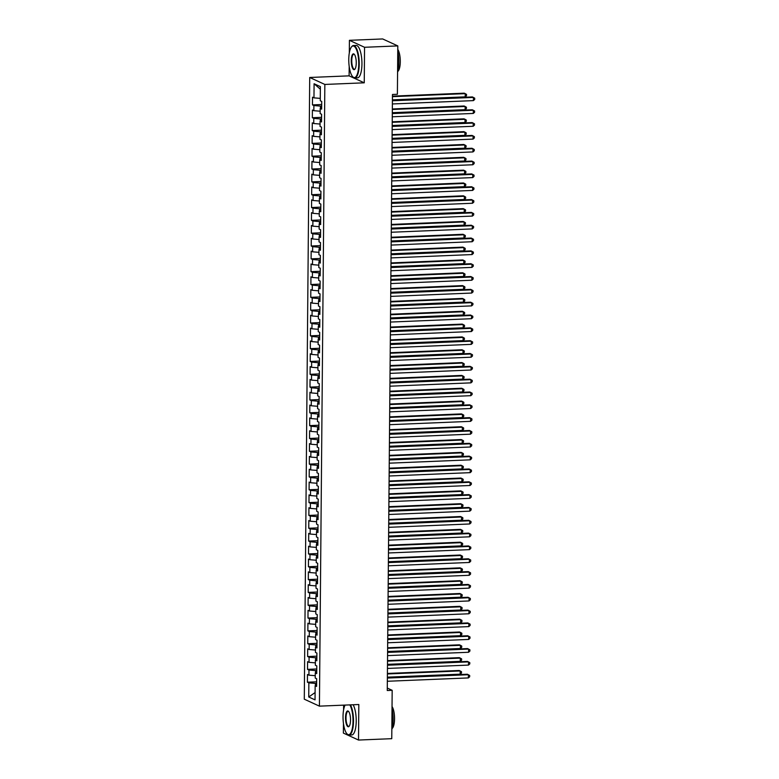 <?xml version="1.0" encoding="UTF-8"?>
<svg xmlns="http://www.w3.org/2000/svg" width="779" height="779" viewBox="0 0 779 779"><rect width="100%" height="100%" fill="white"/><g stroke="black" fill="none" stroke-linecap="round" stroke-linejoin="round"><path stroke-width="1.17" d="M343.617 705.141L343.578 710.039M343.461 723.545L343.373 733.088L358.515 740.05L391.759 738.677L392.178 690.311L387.28 688.061M309.711 77.481L304.287 699.182L319.419 706.144L324.843 84.444L309.711 77.481L349.109 75.855L364.251 82.817L364.553 47.285L349.42 40.323L349.313 52.933M349.196 66.449L349.109 75.855M349.42 40.323L382.674 38.95L397.806 45.912L364.553 47.285M320.364 89.225L314.093 83.752L313.966 97.862L312.515 97.19L312.447 104.892L313.898 105.555L313.849 110.686L312.398 110.024L312.33 117.717L313.781 118.389L313.742 123.52L312.291 122.848L312.223 130.551L313.674 131.213L313.625 136.344L312.175 135.682L312.106 143.375L313.567 144.047L313.518 149.178L312.067 148.507L311.999 156.209L313.45 156.871L313.401 162.003L311.951 161.341L311.882 169.033L313.343 169.705L313.294 174.837L311.843 174.165L311.775 181.867L313.226 182.529L313.177 187.661L311.727 186.999L311.658 194.692L313.119 195.363L313.07 200.495L311.619 199.823L311.551 207.526L313.002 208.188L312.954 213.319L311.503 212.657L311.434 220.35L312.895 221.022L312.846 226.153L311.396 225.482L311.327 233.184L312.778 233.846L312.73 238.978L311.279 238.316L311.211 246.008L312.671 246.68L312.622 251.812L311.172 251.14L311.103 258.842L312.554 259.504L312.506 264.636L311.055 263.974L310.987 271.667L312.447 272.338L312.398 277.47L310.948 276.798L310.879 284.501L312.33 285.163L312.282 290.294L310.831 289.632L310.763 297.325L312.223 297.997L312.175 303.128L310.724 302.456L310.655 310.159L312.106 310.821L312.058 315.953L310.607 315.291L310.539 322.983L311.999 323.655L311.951 328.787L310.5 328.115L310.432 335.817L311.882 336.479L311.834 341.611L310.383 340.949L310.315 348.641L311.775 349.313L311.727 354.445L310.276 353.773L310.208 361.475L311.658 362.138L311.61 367.269L310.159 366.607L310.091 374.3L311.551 374.972L311.503 380.103L310.052 379.431L309.984 387.134L311.434 387.796L311.386 392.928L309.935 392.265L309.867 399.958L311.327 400.63L311.279 405.762L309.828 405.09L309.76 412.792L311.211 413.454L311.162 418.586L309.711 417.924L309.643 425.616L311.103 426.288L311.055 431.42L309.604 430.748L309.536 438.45L310.987 439.113L310.938 444.244L309.487 443.582L309.419 451.275L310.879 451.947L310.831 457.078L309.38 456.406L309.312 464.109L310.763 464.771L310.714 469.903L309.263 469.24L309.195 476.933L310.655 477.605L310.607 482.737L309.156 482.065L309.088 489.767L310.539 490.429L310.49 495.561L309.039 494.899L308.971 502.591L310.432 503.263L310.383 508.395L308.932 507.723L308.864 515.416L310.315 516.087L310.266 521.219L308.815 520.547L308.747 528.25L310.208 528.922L310.159 534.053L308.708 533.381L308.64 541.074L310.091 541.746L310.042 546.877L308.591 546.206L308.523 553.908L309.984 554.58L309.935 559.712L308.484 559.04L308.416 566.732L309.867 567.404L309.818 572.536L308.367 571.864L308.299 579.566L309.76 580.238L309.711 585.37L308.26 584.698L308.192 592.391L309.643 593.062L309.594 598.194L308.143 597.522L308.075 605.225L309.536 605.887L309.487 611.018L308.036 610.356L307.968 618.049L309.419 618.721L309.37 623.852L307.919 623.181L307.851 630.883L309.312 631.545L309.263 636.677L307.812 636.015L307.744 643.707L309.195 644.379L309.146 649.511L307.695 648.839L307.627 656.541L309.088 657.203L309.039 662.335L307.588 661.673L307.52 669.365L308.971 670.037L308.932 675.169L307.471 674.497L307.403 682.2L316.654 681.82M314.093 83.752L320.383 86.644L320.266 100.754L321.717 101.426L321.649 109.128L320.198 108.456L320.15 113.588L321.6 114.25L321.532 121.952L320.081 121.281L320.042 126.412L321.493 127.084L321.425 134.777L319.974 134.115L319.926 139.246L321.376 139.908L321.308 147.611L319.857 146.939L319.818 152.071L321.269 152.742L321.201 160.435L319.75 159.773L319.702 164.905L321.152 165.567L321.084 173.269L319.633 172.597L319.594 177.729L321.045 178.401L320.977 186.093L319.526 185.431L319.478 190.563L320.929 191.225L320.86 198.927L319.409 198.255L319.371 203.387L320.821 204.059L320.753 211.752L319.302 211.09L319.254 216.221L320.705 216.883L320.636 224.586L319.186 223.914L319.147 229.045L320.597 229.717L320.529 237.41L319.078 236.748L319.03 241.88L320.481 242.542L320.412 250.244L318.962 249.572L318.923 254.704L320.373 255.376L320.305 263.068L318.854 262.406L318.806 267.538L320.257 268.2L320.188 275.902L318.738 275.23L318.699 280.362L320.15 281.034L320.081 288.727L318.63 288.064L318.582 293.196L320.033 293.858L319.965 301.561L318.514 300.889L318.475 306.02L319.926 306.692L319.857 314.385L318.407 313.723L318.358 318.854L319.809 319.517L319.75 327.219L318.29 326.547L318.251 331.679L319.702 332.351L319.633 340.043L318.183 339.381L318.134 344.513L319.585 345.175L319.526 352.877L318.066 352.205L318.027 357.337L319.478 358.009L319.409 365.702L317.959 365.039L317.91 370.171L319.361 370.833L319.302 378.536L317.842 377.864L317.803 382.995L319.254 383.667L319.186 391.36L317.735 390.698L317.686 395.829L319.137 396.492L319.078 404.194L317.618 403.522L317.579 408.654L319.03 409.326L318.962 417.018L317.511 416.356L317.462 421.488L318.913 422.15L318.854 429.852L317.394 429.18L317.355 434.312L318.806 434.984L318.738 442.676L317.287 442.014L317.238 447.146L318.689 447.808L318.63 455.511L317.17 454.839L317.131 459.97L318.582 460.642L318.514 468.335L317.063 467.673L317.014 472.804L318.465 473.466L318.407 481.169L316.946 480.497L316.907 485.629L318.358 486.3L318.29 493.993L316.839 493.331L316.79 498.463L318.241 499.125L318.183 506.827L316.722 506.155L316.683 511.287L318.134 511.959L318.066 519.651L316.615 518.989L316.566 524.121L318.017 524.783L317.959 532.485L316.498 531.814L316.459 536.945L317.91 537.617L317.842 545.31L316.391 544.648L316.342 549.779L317.793 550.441L317.735 558.144L316.274 557.472L316.235 562.604L317.686 563.275L317.618 570.968L316.167 570.306L316.118 575.438L317.569 576.1L317.511 583.802L316.05 583.13L316.011 588.262L317.462 588.934L317.394 596.626L315.943 595.954L315.894 601.086L317.345 601.758L317.287 609.46L315.826 608.788L315.787 613.92L317.238 614.592L317.17 622.285L315.719 621.613L315.67 626.744L317.121 627.416L317.063 635.119L315.602 634.447L315.563 639.578L317.014 640.25L316.946 647.943L315.495 647.271L315.446 652.403L316.897 653.075L316.839 660.777L315.378 660.105L315.339 665.237L316.79 665.909L316.722 673.601L315.271 672.929L315.222 678.061L316.673 678.733L316.615 686.426L315.154 685.763L315.037 699.873L308.737 696.981L308.864 682.862L307.403 682.2M397.806 45.912L397.387 94.278L392.46 94.483L387.26 690.515L392.178 690.311M316.751 670.534L315.534 670.583L315.514 672.861M308.932 675.169L315.242 675.695M308.971 670.037L315.534 670.583M315.154 685.763L316.625 685.335M316.858 657.71L315.641 657.758L315.622 660.037M309.039 662.335L315.359 662.871M309.088 657.203L315.641 657.758M315.271 672.929L316.732 672.511M316.975 644.876L315.758 644.924L315.738 647.203M309.146 649.511L315.466 650.037M309.195 644.379L315.758 644.924M315.378 660.105L316.849 659.677M317.082 632.051L315.865 632.1L315.846 634.379M309.263 636.677L315.583 637.212M309.312 631.545L315.865 632.1M315.495 647.271L316.956 646.852M317.199 619.217L315.982 619.266L315.962 621.545M309.37 623.852L315.69 624.378M309.419 618.721L315.982 619.266M315.602 634.447L317.072 634.018M317.306 606.393L316.089 606.442L316.07 608.72M309.487 611.018L315.807 611.554M309.536 605.887L316.089 606.442M315.719 621.613L317.18 621.194M317.423 593.559L316.206 593.608L316.186 595.886M309.594 598.194L315.914 598.72M309.643 593.062L316.206 593.608M315.826 608.788L317.296 608.36M317.53 580.735L316.313 580.783L316.293 583.062M309.711 585.37L316.031 585.896M309.76 580.238L316.313 580.783M315.943 595.954L317.404 595.536M317.647 567.901L316.43 567.949L316.41 570.228M309.818 572.536L316.138 573.062M309.867 567.404L316.43 567.949M316.05 583.13L317.52 582.702M317.754 555.076L316.537 555.125L316.517 557.404M309.935 559.712L316.255 560.237M309.984 554.58L316.537 555.125M316.167 570.306L317.628 569.877M317.871 542.242L316.654 542.291L316.634 544.57M310.042 546.877L316.362 547.403M310.091 541.746L316.654 542.291M316.274 557.472L317.744 557.043M317.978 529.418L316.761 529.467L316.741 531.745M310.159 534.053L316.478 534.579M310.208 528.922L316.761 529.467M316.391 544.648L317.851 544.219M318.095 516.584L316.878 516.633L316.858 518.911M310.266 521.219L316.586 521.745M310.315 516.087L316.878 516.633M316.498 531.814L317.968 531.385M318.202 503.76L316.985 503.809L316.965 506.087M310.383 508.395L316.702 508.921M310.432 503.263L316.985 503.809M316.615 518.989L318.075 518.561M318.319 490.926L317.102 490.974L317.082 493.253M310.49 495.561L316.81 496.087M310.539 490.429L317.102 490.974M316.722 506.155L318.192 505.727M318.426 478.102L317.209 478.15L317.189 480.429M310.607 482.737L316.926 483.262M310.655 477.605L317.209 478.15M316.839 493.331L318.299 492.903M318.543 465.267L317.326 465.326L317.306 467.595M310.714 469.903L317.034 470.428M310.763 464.771L317.326 465.326M316.946 480.497L318.416 480.068M318.65 452.443L317.433 452.492L317.413 454.77M310.831 457.078L317.15 457.604M310.879 451.947L317.433 452.492M317.063 467.673L318.523 467.244M318.767 439.609L317.55 439.668L317.53 441.936M310.938 444.244L317.257 444.77M310.987 439.113L317.55 439.668M317.17 454.839L318.64 454.42M318.874 426.785L317.657 426.834L317.637 429.112M311.055 431.42L317.374 431.946M311.103 426.288L317.657 426.834M317.287 442.014L318.747 441.586M318.991 413.951L317.774 414.009L317.754 416.278M311.162 418.586L317.481 419.112M311.211 413.454L317.774 414.009M317.394 429.18L318.864 428.762M319.098 401.127L317.881 401.175L317.861 403.454M311.279 405.762L317.598 406.287M311.327 400.63L317.881 401.175M317.511 416.356L318.971 415.928M319.215 388.293L317.998 388.351L317.978 390.62M311.386 392.928L317.705 393.453M311.434 387.796L317.998 388.351M317.618 403.522L319.078 403.103M319.322 375.468L318.105 375.517L318.085 377.796M311.503 380.103L317.822 380.629M311.551 374.972L318.105 375.517M317.735 390.698L319.195 390.269M319.439 362.634L318.221 362.693L318.202 364.962M311.61 367.269L317.929 367.805M311.658 362.138L318.221 362.693M317.842 377.864L319.302 377.445M319.546 349.81L318.329 349.859L318.309 352.137M311.727 354.445L318.046 354.971M311.775 349.313L318.329 349.859M317.959 365.039L319.419 364.611M319.663 336.976L318.445 337.034L318.426 339.303M311.834 341.611L318.153 342.147M311.882 336.479L318.445 337.034M318.066 352.205L319.526 351.787M319.77 324.152L318.553 324.2L318.533 326.479M311.951 328.787L318.27 329.313M311.999 323.655L318.553 324.2M318.183 339.381L319.643 338.953M319.887 311.327L318.669 311.376L318.65 313.645M312.058 315.953L318.377 316.488M312.106 310.821L318.669 311.376M318.29 326.547L319.75 326.128M319.994 298.493L318.777 298.542L318.757 300.821M312.175 303.128L318.494 303.654M312.223 297.997L318.777 298.542M318.407 313.723L319.867 313.294M320.111 285.669L318.893 285.718L318.874 287.996M312.282 290.294L318.601 290.83M312.33 285.163L318.893 285.718M318.514 300.889L319.974 300.47M320.218 272.835L319.001 272.884L318.981 275.162M312.398 277.47L318.718 277.996M312.447 272.338L319.001 272.884M318.63 288.064L320.091 287.636M320.335 260.011L319.117 260.059L319.098 262.338M312.506 264.636L318.825 265.172M312.554 259.504L319.117 260.059M318.738 275.23L320.198 274.812M320.442 247.177L319.224 247.225L319.205 249.504M312.622 251.812L318.942 252.338M312.671 246.68L319.224 247.225M318.854 262.406L320.315 261.978M320.558 234.352L319.341 234.401L319.322 236.68M312.73 238.978L319.049 239.513M312.778 233.846L319.341 234.401M318.962 249.572L320.422 249.153M320.666 221.518L319.448 221.567L319.429 223.846M312.846 226.153L319.166 226.679M312.895 221.022L319.448 221.567M319.078 236.748L320.539 236.319M320.782 208.694L319.565 208.743L319.546 211.021M312.954 213.319L319.273 213.855M313.002 208.188L319.565 208.743M319.186 223.914L320.646 223.495M320.89 195.86L319.672 195.909L319.653 198.187M313.07 200.495L319.39 201.021M313.119 195.363L319.672 195.909M319.302 211.09L320.763 210.661M321.006 183.036L319.789 183.084L319.77 185.363M313.177 187.661L319.497 188.197M313.226 182.529L319.789 183.084M319.409 198.255L320.87 197.837M321.114 170.202L319.896 170.25L319.877 172.529M313.294 174.837L319.614 175.363M313.343 169.705L319.896 170.25M319.526 185.431L320.987 185.003M321.23 157.377L320.013 157.426L319.994 159.705M313.401 162.003L319.721 162.538M313.45 156.871L320.013 157.426M319.633 172.597L321.094 172.178M321.337 144.543L320.12 144.592L320.101 146.871M313.518 149.178L319.838 149.704M313.567 144.047L320.12 144.592M319.75 159.773L321.211 159.344M321.454 131.719L320.237 131.768L320.218 134.046M313.625 136.344L319.945 136.88M313.674 131.213L320.237 131.768M319.857 146.939L321.318 146.52M321.561 118.885L320.344 118.934L320.325 121.212M313.742 123.52L320.062 124.046M313.781 118.389L320.344 118.934M319.974 134.115L321.435 133.686M321.678 106.061L320.461 106.11L320.442 108.388M313.849 110.686L320.169 111.222M313.898 105.555L320.461 106.11M320.081 121.281L321.542 120.862M313.966 97.862L320.286 98.388M320.198 108.456L321.659 108.028M364.251 82.817L324.843 84.444M358.515 740.05L358.817 704.518L319.419 706.144M316.634 683.368L315.417 683.417L315.398 685.695M308.864 682.862L315.417 683.417M315.096 692.56L308.737 696.981M312.447 104.892L321.688 104.513M312.33 117.717L321.581 117.337M312.223 130.551L321.464 130.171M312.106 143.375L321.357 142.995M311.999 156.209L321.24 155.829M311.882 169.033L321.133 168.653M311.775 181.867L321.016 181.488M311.658 194.692L320.909 194.312M311.551 207.526L320.792 207.146M311.434 220.35L320.685 219.97M311.327 233.184L320.568 232.804M311.211 246.008L320.461 245.628M311.103 258.842L320.344 258.462M310.987 271.667L320.237 271.287M310.879 284.501L320.12 284.121M310.763 297.325L320.013 296.945M310.655 310.159L319.896 309.779M310.539 322.983L319.789 322.603M310.432 335.817L319.672 335.428M310.315 348.641L319.565 348.262M310.208 361.475L319.448 361.086M310.091 374.3L319.341 373.92M309.984 387.134L319.224 386.744M309.867 399.958L319.117 399.578M309.76 412.792L319.001 412.403M309.643 425.616L318.893 425.237M309.536 438.45L318.777 438.061M309.419 451.275L318.669 450.895M309.312 464.109L318.553 463.719M309.195 476.933L318.445 476.553M309.088 489.767L318.329 489.378M308.971 502.591L318.221 502.212M308.864 515.416L318.105 515.036M308.747 528.25L317.998 527.87M308.64 541.074L317.881 540.694M308.523 553.908L317.774 553.528M308.416 566.732L317.657 566.352M308.299 579.566L317.55 579.186M308.192 592.391L317.433 592.011M308.075 605.225L317.326 604.845M307.968 618.049L317.209 617.669M307.851 630.883L317.102 630.503M307.744 643.707L316.985 643.327M307.627 656.541L316.878 656.161M307.52 669.365L316.761 668.986M392.402 100.754L473.428 97.414L473.408 100.618L392.373 103.958M392.412 100.238L472.405 96.937L474.713 98.164L474.703 99.449L473.408 100.618M392.412 99.858L465.219 96.859L465.248 93.646L464.226 93.178L392.441 96.138M465.219 96.859L466.524 95.69L466.533 94.405L465.248 93.646L392.441 96.654M392.295 113.578L473.32 110.238L473.291 113.442L392.265 116.792M392.295 113.072L472.298 109.771L474.606 110.998L474.596 112.273L473.291 113.442M392.178 126.412L473.204 123.072L473.184 126.276L392.149 129.616M392.188 125.896L472.181 122.595L474.489 123.822L474.479 125.107L473.184 126.276M392.295 112.692L465.112 109.683L465.141 106.48L464.118 106.002L392.334 108.972M465.112 109.683L466.417 108.515L466.426 107.229L465.141 106.48L392.324 109.479M392.188 125.516L464.995 122.517L465.024 119.304L464.002 118.836L392.217 121.797M464.995 122.517L466.3 121.349L466.309 120.063L465.024 119.304L392.217 122.313M348.768 59.467A15.833 4.956 -92.4 0 0 352.741 76.761A15.833 4.956 -92.4 0 0 358.749 64.053A15.833 4.956 -92.4 0 0 351.514 46.896A15.833 4.956 -92.4 0 0 348.768 59.467M351.67 46.711A16.223 5.073 87.6 0 1 351.826 46.516A16.223 5.073 87.6 0 1 353.462 45.542A16.223 5.073 87.6 0 1 359.236 64.102A16.223 5.073 87.6 0 1 354.796 77.949A16.223 5.073 87.6 0 1 353.082 77.121A16.223 5.073 87.6 0 1 352.916 76.926M351.261 60.616A7.917 2.473 87.6 0 1 354.26 54.257A7.917 2.473 87.6 0 1 356.246 62.904A7.917 2.473 87.6 0 1 354.883 69.195A7.917 2.473 87.6 0 1 351.261 60.616M354.435 54.462A7.527 2.356 -92.4 0 0 353.812 54.228A7.527 2.356 -92.4 0 0 351.757 60.655A7.527 2.356 -92.4 0 0 354.435 69.263A7.527 2.356 -92.4 0 0 355.039 68.98M397.757 51.482A16.223 5.073 87.6 0 1 398.887 62.456A16.223 5.073 87.6 0 1 397.572 72.311M397.777 49.437A11.675 3.652 87.6 0 1 400.289 61.687A11.675 3.652 87.6 0 1 397.855 71.366M353.462 45.542L356.169 45.425A16.223 5.073 87.6 0 1 361.943 63.985A16.223 5.073 87.6 0 1 357.503 77.842L354.796 77.949M393.522 43.936A16.223 5.073 87.6 0 1 394.31 44.306M345.078 705.083A15.833 4.956 -92.4 0 0 343.033 716.573A15.833 4.956 -92.4 0 0 347.006 733.867A15.833 4.956 -92.4 0 0 353.014 721.159A15.833 4.956 -92.4 0 0 349.82 704.888M350.433 704.859A16.223 5.073 87.6 0 1 353.5 721.198A16.223 5.073 87.6 0 1 349.06 735.055A16.223 5.073 87.6 0 1 347.356 734.217A16.223 5.073 87.6 0 1 347.181 734.032M345.525 717.722A7.917 2.473 87.6 0 1 348.525 711.363A7.917 2.473 87.6 0 1 350.521 720.01A7.917 2.473 87.6 0 1 349.148 726.301A7.917 2.473 87.6 0 1 345.525 717.722M348.7 711.558A7.527 2.356 -92.4 0 0 348.077 711.334A7.527 2.356 -92.4 0 0 346.022 717.761A7.527 2.356 -92.4 0 0 348.7 726.369A7.527 2.356 -92.4 0 0 349.304 726.086M392.022 708.588A16.223 5.073 87.6 0 1 393.152 719.562A16.223 5.073 87.6 0 1 391.837 729.417M392.041 706.543A11.675 3.652 87.6 0 1 394.554 718.793A11.675 3.652 87.6 0 1 392.119 728.472M353.14 704.752A16.223 5.073 87.6 0 1 356.217 721.091A16.223 5.073 87.6 0 1 351.767 734.948L349.06 735.055M392.071 139.237L473.096 135.897L473.067 139.1L392.041 142.45M392.071 138.73L472.074 135.429L474.382 136.656L474.372 137.932L473.067 139.1M391.954 152.071L472.98 148.731L472.96 151.934L391.925 155.274M391.964 151.554L471.957 148.253L474.265 149.48L474.255 150.766L472.96 151.934M392.071 138.35L464.888 135.342L464.917 132.138L463.894 131.661L392.11 134.631M464.888 135.342L466.193 134.173L466.202 132.888L464.917 132.138L392.1 135.137M391.964 151.175L464.781 148.176L464.8 144.962L463.778 144.495L391.993 147.455M464.781 148.176L466.076 146.997L466.085 145.722L464.8 144.962L391.993 147.971M391.847 164.895L472.872 161.555L472.843 164.758L391.818 168.108M391.847 164.388L471.85 161.087L474.158 162.314L474.148 163.59L472.843 164.758M391.847 164.009L464.664 161L464.693 157.796L463.671 157.319L391.886 160.289M464.664 161L465.969 159.831L465.978 158.546L464.693 157.796L391.876 160.795M391.73 177.729L472.756 174.389L472.736 177.593L391.701 180.932M391.74 177.213L471.733 173.912L474.041 175.139L474.031 176.424L472.736 177.593M391.74 176.833L464.557 173.834L464.576 170.62L463.554 170.153L391.769 173.113M464.557 173.834L465.852 172.656L465.861 171.38L464.576 170.62L391.769 173.629M391.623 190.553L472.649 187.213L472.619 190.417L391.594 193.767M391.623 190.047L471.626 186.746L473.934 187.973L473.924 189.248L472.619 190.417M391.623 189.667L464.44 186.658L464.469 183.454L463.447 182.977L391.662 185.947M464.44 186.658L465.745 185.49L465.754 184.204L464.469 183.454L391.652 186.454M391.506 203.387L472.532 200.037L472.512 203.251L391.477 206.591M391.516 202.871L471.509 199.57L473.817 200.797L473.807 202.082L472.512 203.251M391.516 202.491L464.333 199.492L464.352 196.279L463.33 195.811L391.545 198.772M464.333 199.492L465.628 198.314L465.638 197.038L464.352 196.279L391.545 199.288M391.399 216.211L472.425 212.871L472.395 216.075L391.37 219.425M391.399 215.705L471.402 212.404L473.71 213.631L473.7 214.907L472.395 216.075M391.399 215.325L464.216 212.316L464.245 209.113L463.223 208.636L391.438 211.606M464.216 212.316L465.521 211.148L465.53 209.863L464.245 209.113L391.428 212.112M391.282 229.045L472.308 225.696L472.288 228.909L391.253 232.249M391.292 228.529L471.285 225.228L473.593 226.455L473.583 227.741L472.288 228.909M391.292 228.15L464.109 225.141L464.128 221.937L463.106 221.47L391.321 224.43M464.109 225.141L465.404 223.972L465.414 222.697L464.128 221.937L391.321 224.946M391.175 241.87L472.201 238.53L472.171 241.733L391.146 245.083M391.175 241.363L471.178 238.062L473.486 239.28L473.476 240.565L472.171 241.733M391.175 240.984L463.992 237.975L464.021 234.771L462.999 234.294L391.214 237.264M463.992 237.975L465.297 236.806L465.306 235.521L464.021 234.771L391.204 237.77M391.058 254.704L472.084 251.354L472.064 254.567L391.029 257.907M391.068 254.188L471.061 250.887L473.379 252.114L473.359 253.399L472.064 254.567M391.068 253.808L463.885 250.799L463.904 247.595L462.882 247.128L391.097 250.088M463.885 250.799L465.18 249.631L465.19 248.355L463.904 247.595L391.097 250.604M390.951 267.528L471.977 264.188L471.947 267.392L390.922 270.741M390.951 267.022L470.954 263.721L473.262 264.938L473.252 266.223L471.947 267.392M390.951 266.642L463.768 263.633L463.797 260.429L462.775 259.952L390.99 262.913M463.768 263.633L465.073 262.465L465.082 261.179L463.797 260.429L390.98 263.429M390.834 280.362L471.86 277.012L471.84 280.226L390.805 283.566M390.844 279.846L470.837 276.545L473.155 277.772L473.135 279.057L471.84 280.226M390.844 279.466L463.661 276.457L463.68 273.254L462.658 272.786L390.873 275.747M463.661 276.457L464.956 275.289L464.966 274.013L463.68 273.254L390.873 276.263M390.727 293.186L471.753 289.846L471.723 293.05L390.698 296.4M390.727 292.68L470.73 289.379L473.038 290.596L473.028 291.882L471.723 293.05M390.727 292.291L463.544 289.291L463.573 286.088L462.551 285.611L390.766 288.571M463.544 289.291L464.849 288.123L464.859 286.838L463.573 286.088L390.756 289.087M390.61 306.02L471.636 302.671L471.616 305.884L390.581 309.224M390.62 305.504L470.613 302.203L472.931 303.43L472.911 304.716L471.616 305.884M390.62 305.125L463.437 302.116L463.456 298.912L462.434 298.445L390.649 301.405M463.437 302.116L464.732 300.947L464.742 299.672L463.456 298.912L390.649 301.921M390.503 318.845L471.529 315.505L471.499 318.708L390.474 322.058M390.503 318.338L470.506 315.037L472.814 316.255L472.804 317.54L471.499 318.708M390.503 317.949L463.32 314.95L463.349 311.746L462.327 311.269L390.542 314.229M463.32 314.95L464.625 313.781L464.635 312.496L463.349 311.746L390.532 314.745M390.386 331.679L471.412 328.329L471.392 331.542L390.357 334.882M390.396 331.163L470.389 327.862L472.707 329.089L472.687 330.374L471.392 331.542M390.396 330.783L463.213 327.774L463.232 324.57L462.21 324.103L390.425 327.063M463.213 327.774L464.508 326.605L464.518 325.33L463.232 324.57L390.425 327.579M390.279 344.503L471.305 341.163L471.276 344.367L390.25 347.716M390.279 343.997L470.282 340.696L472.59 341.913L472.58 343.198L471.276 344.367M390.279 343.607L463.096 340.608L463.125 337.404L462.103 336.927L390.318 339.887M463.096 340.608L464.401 339.44L464.411 338.154L463.125 337.404L390.308 340.404M390.162 357.337L471.188 353.987L471.168 357.201L390.133 360.541M390.172 356.821L470.165 353.52L472.483 354.747L472.464 356.032L471.168 357.201M390.172 356.441L462.989 353.432L463.008 350.229L461.986 349.761L390.201 352.721M462.989 353.432L464.284 352.264L464.294 350.988L463.008 350.229L390.201 353.238M390.055 370.161L471.081 366.821L471.052 370.025L390.026 373.375M390.055 369.655L470.058 366.354L472.366 367.571L472.356 368.857L471.052 370.025M390.055 369.265L462.872 366.266L462.901 363.053L461.879 362.586L390.094 365.546M462.872 366.266L464.177 365.098L464.187 363.812L462.901 363.053L390.084 366.062M389.938 382.995L470.964 379.646L470.944 382.859L389.909 386.199M389.948 382.479L469.941 379.178L472.259 380.405L472.24 381.691L470.944 382.859M389.948 382.099L462.765 379.091L462.784 375.887L461.762 375.42L389.977 378.38M462.765 379.091L464.06 377.922L464.07 376.647L462.784 375.887L389.977 378.896M389.831 395.82L470.857 392.48L470.828 395.683L389.802 399.033M389.831 395.313L469.834 392.012L472.142 393.229L472.132 394.515L470.828 395.683M389.831 394.924L462.648 391.925L462.677 388.711L461.655 388.244L389.87 391.204M462.648 391.925L463.953 390.756L463.963 389.471L462.677 388.711L389.86 391.72M389.714 408.654L470.74 405.304L470.72 408.517L389.685 411.857M389.724 408.138L469.718 404.837L472.035 406.063L472.016 407.349L470.72 408.517M389.724 407.758L462.541 404.749L462.56 401.545L461.538 401.078L389.753 404.038M462.541 404.749L463.836 403.58L463.846 402.305L462.56 401.545L389.753 404.554M389.607 421.478L470.633 418.138L470.604 421.342L389.578 424.691M389.607 420.972L469.61 417.661L471.918 418.888L471.908 420.173L470.604 421.342M389.607 420.582L462.424 417.583L462.453 414.37L461.431 413.902L389.646 416.862M462.424 417.583L463.729 416.414L463.739 415.129L462.453 414.37L389.636 417.378M389.49 434.312L470.526 430.962L470.497 434.176L389.461 437.516M389.5 433.796L469.494 430.495L471.811 431.722L471.792 433.007L470.497 434.176M389.5 433.416L462.317 430.407L462.337 427.204L461.314 426.736L389.529 429.696M462.317 430.407L463.612 429.239L463.622 427.953L462.337 427.204L389.529 430.203M389.383 447.136L470.409 443.796L470.38 447L389.354 450.35M389.383 446.62L469.386 443.319L471.694 444.546L471.684 445.831L470.38 447M389.383 446.24L462.2 443.241L462.229 440.028L461.207 439.56L389.422 442.521M462.2 443.241L463.505 442.073L463.515 440.787L462.229 440.028L389.412 443.037M389.266 459.97L470.302 456.621L470.273 459.834L389.237 463.174M389.276 459.454L469.27 456.153L471.587 457.38L471.568 458.665L470.273 459.834M389.276 459.074L462.093 456.066L462.113 452.862L461.09 452.395L389.305 455.355M462.093 456.066L463.388 454.897L463.398 453.612L462.113 452.862L389.305 455.861M389.159 472.795L470.185 469.455L470.156 472.658L389.13 475.998M389.159 472.278L469.162 468.977L471.47 470.204L471.461 471.49L470.156 472.658M389.159 471.899L461.976 468.9L462.005 465.686L460.983 465.219L389.198 468.179M461.976 468.9L463.281 467.731L463.291 466.446L462.005 465.686L389.188 468.695M389.042 485.629L470.078 482.279L470.049 485.492L389.013 488.832M389.052 485.113L469.055 481.812L471.363 483.038L471.344 484.324L470.049 485.492M389.052 484.733L461.869 481.724L461.889 478.52L460.866 478.053L389.081 481.013M461.869 481.724L463.164 480.555L463.174 479.27L461.889 478.52L389.081 481.519M388.935 498.453L469.961 495.113L469.932 498.317L388.906 501.657M388.935 497.937L468.939 494.636L471.246 495.863L471.237 497.148L469.932 498.317M388.935 497.557L461.752 494.558L461.781 491.345L460.759 490.877L388.974 493.837M461.752 494.558L463.057 493.389L463.067 492.104L461.781 491.345L388.964 494.353M388.818 511.287L469.854 507.937L469.825 511.151L388.789 514.491M388.828 510.771L468.831 507.47L471.139 508.697L471.12 509.972L469.825 511.151M388.828 510.391L461.645 507.382L461.665 504.179L460.642 503.711L388.857 506.671M461.645 507.382L462.94 506.214L462.95 504.928L461.665 504.179L388.857 507.178M388.711 524.111L469.737 520.771L469.708 523.975L388.682 527.315M388.711 523.595L468.715 520.294L471.022 521.521L471.013 522.806L469.708 523.975M388.711 523.215L461.528 520.216L461.558 517.003L460.535 516.535L388.75 519.496M461.528 520.216L462.833 519.048L462.843 517.762L461.558 517.003L388.74 520.012M388.594 536.945L469.63 533.596L469.601 536.809L388.565 540.149M388.604 536.429L468.607 533.128L470.915 534.355L470.896 535.631L469.601 536.809M388.604 536.049L461.421 533.04L461.441 529.837L460.418 529.369L388.633 532.33M461.421 533.04L462.716 531.872L462.726 530.587L461.441 529.837L388.633 532.836M388.487 549.77L469.513 546.43L469.484 549.633L388.458 552.973M388.487 549.253L468.491 545.952L470.798 547.179L470.789 548.465L469.484 549.633M388.487 548.874L461.304 545.875L461.334 542.661L460.311 542.194L388.526 545.154M461.304 545.875L462.609 544.706L462.619 543.421L461.334 542.661L388.517 545.67M388.37 562.604L469.406 559.254L469.377 562.467L388.341 565.807M388.38 562.087L468.383 558.786L470.691 560.013L470.672 561.289L469.377 562.467M388.38 561.708L461.197 558.699L461.217 555.495L460.194 555.028L388.409 557.988M461.197 558.699L462.492 557.53L462.502 556.245L461.217 555.495L388.409 558.494M388.263 575.428L469.289 572.088L469.26 575.291L388.234 578.631M388.263 574.912L468.267 571.611L470.574 572.838L470.565 574.123L469.26 575.291M388.263 574.532L461.08 571.533L461.11 568.319L460.087 567.852L388.302 570.812M461.08 571.533L462.385 570.364L462.395 569.079L461.11 568.319L388.293 571.328M388.146 588.262L469.182 584.912L469.153 588.126L388.117 591.465M388.156 587.746L468.16 584.445L470.467 585.672L470.448 586.947L469.153 588.126M388.156 587.366L460.973 584.357L460.993 581.153L459.97 580.686L388.185 583.646M460.973 584.357L462.268 583.189L462.278 581.903L460.993 581.153L388.185 584.153M388.039 601.086L469.065 597.746L469.036 600.95L388.01 604.29M388.039 600.57L468.043 597.269L470.35 598.496L470.341 599.781L469.036 600.95M388.039 600.19L460.856 597.191L460.886 593.978L459.863 593.51L388.078 596.471M460.856 597.191L462.161 596.023L462.171 594.737L460.886 593.978L388.069 596.987M387.923 613.91L468.958 610.57L468.929 613.774L387.893 617.124M387.932 613.404L467.936 610.103L470.243 611.33L470.224 612.606L468.929 613.774M387.932 613.024L460.749 610.015L460.769 606.812L459.746 606.335L387.961 609.305M460.749 610.015L462.044 608.847L462.064 607.562L460.769 606.812L387.961 609.811M387.815 626.744L468.841 623.404L468.812 626.608L387.786 629.948M387.815 626.228L467.819 622.927L470.127 624.154L470.117 625.44L468.812 626.608M387.815 625.849L460.632 622.849L460.662 619.636L459.639 619.169L387.854 622.129M460.632 622.849L461.937 621.681L461.947 620.396L460.662 619.636L387.845 622.645M387.699 639.569L468.734 636.229L468.705 639.432L387.669 642.782M387.708 639.062L467.712 635.761L470.019 636.988L470 638.264L468.705 639.432M387.708 638.683L460.525 635.674L460.545 632.47L459.522 631.993L387.738 634.963M460.525 635.674L461.82 634.505L461.84 633.22L460.545 632.47L387.738 635.469M387.591 652.403L468.617 649.063L468.588 652.266L387.562 655.606M387.591 651.887L467.595 648.586L469.903 649.813L469.893 651.098L468.588 652.266M387.591 651.507L460.408 648.508L460.438 645.294L459.415 644.827L387.63 647.787M460.408 648.508L461.713 647.339L461.723 646.054L460.438 645.294L387.621 648.303M387.475 665.227L468.51 661.887L468.481 665.091L387.445 668.44M387.484 664.721L467.488 661.42L469.795 662.647L469.776 663.922L468.481 665.091M387.484 664.341L460.301 661.332L460.321 658.128L459.298 657.651L387.514 660.621M460.301 661.332L461.596 660.164L461.616 658.878L460.321 658.128L387.514 661.128M387.367 678.061L468.393 674.721L468.364 677.925L387.338 681.265M387.367 677.545L467.371 674.244L469.679 675.471L469.669 676.756L468.364 677.925M387.377 677.165L460.185 674.166L460.214 670.953L459.191 670.485L387.406 673.446M460.185 674.166L461.489 672.998L461.499 671.712L460.214 670.953L387.397 673.962"/></g></svg>
